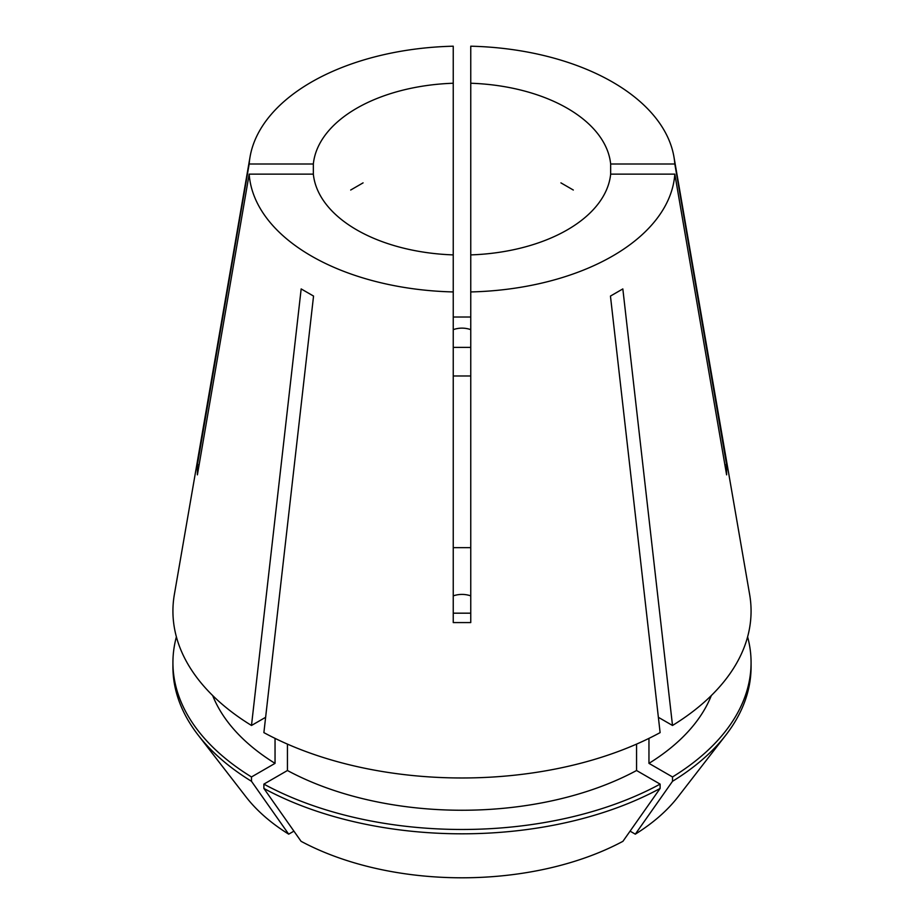 <?xml version="1.0" encoding="UTF-8"?>
<svg xmlns="http://www.w3.org/2000/svg" width="924" height="924" viewBox="0 0 924 924"><rect width="100%" height="100%" fill="white"/><g stroke="black" fill="none" stroke-linecap="round" stroke-linejoin="round"><path stroke-width="1.39" d="M453.245 595.853C459.089 593.924 464.922 593.924 470.755 595.853M470.755 347.366L453.245 347.366M363.074 182.871L350.693 190.021M313.34 174.128A148.914 85.978 0 0 0 356.699 229.857A148.914 85.978 0 0 0 453.245 254.897L453.245 83.241A148.914 85.978 0 0 0 313.34 164.01L313.34 174.128L249.18 174.128A212.994 122.973 0 0 0 311.388 256.017A212.994 122.973 0 0 0 453.245 291.938L453.245 622.58L470.755 622.58L470.755 291.938A212.994 122.973 0 0 0 674.82 174.128L610.66 174.128L610.66 164.01A148.914 85.978 0 0 0 567.301 108.27A148.914 85.978 0 0 0 470.755 83.241L470.755 254.897A148.914 85.978 0 0 0 610.66 174.128M453.245 375.987L470.755 375.987M573.307 190.021L560.926 182.871M453.245 83.241L453.245 46.2A212.994 122.973 0 0 0 250.058 156.849L174.359 594.502A289.073 166.898 0 0 0 251.49 725.467L301.166 288.923L313.548 296.073L263.883 732.616A289.073 166.898 0 0 0 660.117 732.616L610.452 296.073L622.834 288.923L672.51 725.467A289.073 166.898 0 0 0 749.641 594.502L673.942 156.849A212.994 122.973 0 0 0 612.612 82.109A212.994 122.973 0 0 0 470.755 46.2L470.755 83.241M724.901 464.934A262.797 214.576 180 0 0 726.611 464.749L674.82 164.01A212.994 122.973 0 0 0 673.942 156.849M726.611 464.749L726.611 474.855L674.82 174.128M470.755 622.58L470.755 613.178L453.245 613.178M249.18 174.128L197.389 474.855L197.389 464.749L249.18 164.01L313.34 164.01M199.099 464.934A262.797 214.576 -0 0 1 197.389 464.749M453.245 317.024L470.755 317.024M453.245 329.625C459.089 327.639 464.922 327.639 470.755 329.625M250.058 156.849A212.994 122.973 0 0 0 249.18 164.01M470.755 547.643L453.245 547.643M453.245 254.897L453.245 291.938M674.82 164.01L610.66 164.01M470.755 254.897L470.755 291.938M251.49 725.467L265.615 717.313M658.385 717.313L672.51 725.467M212.67 695.541A255.786 147.678 0 0 0 275.04 763.363L251.49 776.957L251.49 781.3L288.692 834.164L293.913 831.15M275.04 738.38L275.04 763.363M630.087 831.15L635.308 834.164L672.51 781.3L672.51 776.957L648.96 763.363A255.786 147.678 0 0 0 711.33 695.541M648.96 763.363L648.96 738.38M176.392 636.844A289.073 166.898 0 0 0 172.927 662.577A289.073 166.898 0 0 0 251.49 776.957M672.51 776.957A289.073 166.898 0 0 0 751.073 662.577A289.073 166.898 0 0 0 747.608 636.844M172.927 662.577L172.927 666.909A289.073 166.898 0 0 0 198.117 735.042A289.073 166.898 0 0 0 251.49 781.3M672.51 781.3A289.073 166.898 0 0 0 725.883 735.042A289.073 166.898 0 0 0 751.073 666.909L751.073 662.577M198.117 735.042L246.096 796.996A236.509 136.544 0 0 0 288.692 834.164M635.308 834.164A236.509 136.544 0 0 0 677.904 796.996L725.883 735.042M287.433 744.109L287.433 770.512A255.786 147.678 0 0 0 636.567 770.512L636.567 744.109M287.433 770.512L263.883 784.118A289.073 166.898 0 0 0 660.117 784.118L636.567 770.512M263.883 784.118L263.883 788.449A289.073 166.898 0 0 0 660.117 788.449L660.117 784.118M263.883 788.449L301.074 841.314A236.509 136.544 0 0 0 622.926 841.314L660.117 788.449"/></g></svg>
